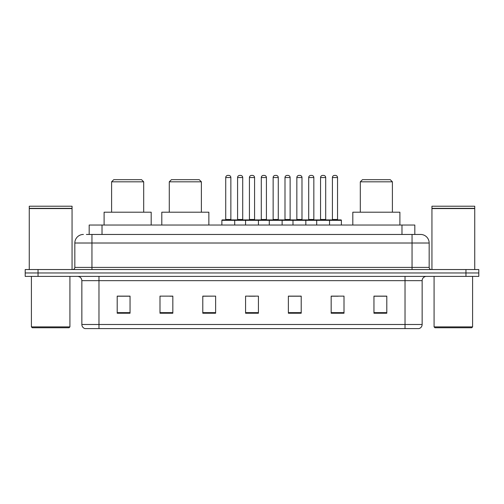 <?xml version="1.0" encoding="UTF-8"?>
<svg xmlns="http://www.w3.org/2000/svg" width="504" height="504" viewBox="0 0 504 504"><rect width="100%" height="100%" fill="white"/><g stroke="black" fill="none" stroke-linecap="round" stroke-linejoin="round"><path stroke-width="0.76" d="M86.398 234.454L91.955 234.454L86.398 234.454L89.183 234.454L89.183 225.042L414.817 225.042L414.817 234.454M83.399 234.454A8.555 8.555 0 0 0 74.838 243.016L74.838 267.404A2.142 2.142 0 0 1 72.702 269.546M429.162 243.016L91.955 243.016L91.955 234.454L420.601 234.454A8.555 8.555 0 0 1 429.162 243.016L429.162 267.404C429.288 268.708 430 269.419 431.298 269.546M38.039 269.546L25.2 269.546L25.2 272.966L38.039 272.966L25.2 272.966L25.2 276.394L38.039 276.394L38.039 272.966L465.961 272.966L38.039 272.966L38.039 269.546L465.961 269.546L465.961 272.966L478.8 272.966L465.961 272.966L465.961 276.394L38.039 276.394M465.961 276.394L478.8 276.394L478.8 269.546L465.961 269.546M420.475 234.454L417.602 234.454M422.144 324.488C422.024 326.542 420.998 327.909 419.063 328.595L405.027 328.595L405.027 324.488L422.144 324.488L422.144 280.671A4.278 4.278 0 0 1 426.422 276.394M405.027 328.595L84.937 328.595A4.278 4.278 0 0 1 81.856 324.488L81.856 280.671C81.604 278.069 80.18 276.646 77.578 276.394M386.795 313.236L386.795 296.119L373.955 296.119L373.955 313.236L386.795 313.236M344.005 313.236L344.005 296.119L331.166 296.119L331.166 313.236L344.005 313.236M301.209 313.236L301.209 296.119L288.376 296.119L288.376 313.236L301.209 313.236M130.045 313.236L130.045 296.119L117.205 296.119L117.205 313.236L130.045 313.236M172.834 313.236L172.834 296.119L159.995 296.119L159.995 313.236L172.834 313.236M215.624 313.236L215.624 296.119L202.791 296.119L202.791 313.236L215.624 313.236M258.42 313.236L258.42 296.119L245.58 296.119L245.58 313.236L258.42 313.236M397.24 328.595L98.973 328.595L98.973 324.488L405.027 324.488L405.027 280.671L81.856 280.671M331.764 296.207L338.184 296.207M215.624 296.119L202.791 296.207L215.624 296.119M169.924 296.207L172.834 296.207M296.207 296.207L290.77 296.207M248.793 296.207L255.207 296.207M130.045 296.207L117.205 296.207M301.209 296.207L288.376 296.207M386.795 296.207L373.955 296.207M69.061 327.745L32.262 327.745L31.405 326.888L69.917 326.888L69.061 327.745M31.405 276.394L31.405 326.888M69.917 276.394L69.917 326.888M29.264 208.568L72.059 208.568L29.264 208.568L29.264 269.546M72.059 208.568L72.059 269.546M71.845 208.354L29.478 208.354M72.059 208.139L72.059 206.212L29.264 206.212L29.264 208.139M111.598 181.818L143.69 181.818L141.555 179.682L113.74 179.682L111.598 181.818L111.598 212.203M143.69 181.818L143.69 212.203M151.181 225.042L151.181 212.203L104.108 212.203L104.108 225.042M169.281 181.818L201.379 181.818L199.238 179.682L171.423 179.682L169.281 181.818L169.281 212.203M201.379 181.818L201.379 212.203M208.864 225.042L208.864 212.203L161.797 212.203L161.797 225.042M360.31 181.818L392.402 181.818L390.26 179.682L362.445 179.682L360.31 181.818L360.31 212.203M392.402 181.818L392.402 212.203M399.892 225.042L399.892 212.203L352.819 212.203L352.819 225.042M471.738 327.745L434.939 327.745L434.083 326.888L472.594 326.888L471.738 327.745M434.083 276.394L434.083 326.888M472.594 276.394L472.594 326.888M431.941 208.568L474.736 208.568L431.941 208.568L431.941 269.546M474.736 208.568L474.736 269.546M474.522 208.354L432.155 208.354M474.736 208.139L474.736 206.212L431.941 206.212L431.941 208.139M328.986 219.908L340.969 219.908A0.428 0.428 0 0 1 341.391 220.336L221.873 220.336A0.428 0.428 0 0 1 222.302 219.908L234.284 219.908A0.428 0.428 0 0 1 234.713 220.336L234.713 225.042M230.863 177.54L225.723 177.54A2.142 2.142 0 0 1 227.865 175.405L228.722 175.405A2.142 2.142 0 0 1 230.863 177.54L230.863 219.479A0.428 0.428 0 0 0 231.286 219.908M225.723 177.54L225.723 219.479A0.428 0.428 0 0 1 225.301 219.908M221.873 220.336L221.873 225.042M245.58 225.042L245.58 220.336A0.428 0.428 0 0 1 246.009 219.908L257.991 219.908A0.428 0.428 0 0 1 258.42 220.336L258.42 225.042M254.57 177.54L249.43 177.54A2.142 2.142 0 0 1 251.572 175.405L252.428 175.405A2.142 2.142 0 0 1 254.57 177.54L254.57 219.479A0.428 0.428 0 0 0 254.993 219.908M249.43 177.54L249.43 219.479A0.428 0.428 0 0 1 249.007 219.908M269.287 225.042L269.287 220.336A0.428 0.428 0 0 1 269.716 219.908L281.698 219.908A0.428 0.428 0 0 1 282.127 220.336L282.127 225.042M278.277 177.54L273.137 177.54A2.142 2.142 0 0 1 275.279 175.405L276.135 175.405A2.142 2.142 0 0 1 278.277 177.54L278.277 219.479A0.428 0.428 0 0 0 278.699 219.908M273.137 177.54L273.137 219.479A0.428 0.428 0 0 1 272.714 219.908M292.994 225.042L292.994 220.336A0.428 0.428 0 0 1 293.423 219.908L305.405 219.908A0.428 0.428 0 0 1 305.834 220.336L305.834 225.042M301.984 177.54L296.843 177.54A2.142 2.142 0 0 1 298.985 175.405L299.842 175.405A2.142 2.142 0 0 1 301.984 177.54L301.984 219.479A0.428 0.428 0 0 0 302.413 219.908M296.843 177.54L296.843 219.479A0.428 0.428 0 0 1 296.421 219.908M316.701 225.042L316.701 220.336A0.428 0.428 0 0 1 317.129 219.908L329.112 219.908A0.428 0.428 0 0 1 329.54 220.336L329.54 225.042M325.691 177.54L320.557 177.54A2.142 2.142 0 0 1 322.692 175.405L323.549 175.405A2.142 2.142 0 0 1 325.691 177.54L325.691 219.479A0.428 0.428 0 0 0 326.12 219.908M320.557 177.54L320.557 219.479A0.428 0.428 0 0 1 320.128 219.908M246.135 219.908L234.158 219.908M237.579 177.54A2.142 2.142 0 0 1 239.721 175.405L240.572 175.405A2.142 2.142 0 0 1 242.714 177.54L237.579 177.54L237.579 219.479A0.428 0.428 0 0 1 237.151 219.908M242.714 177.54L242.714 219.479A0.428 0.428 0 0 0 243.142 219.908M269.842 219.908L257.865 219.908M261.286 177.54A2.142 2.142 0 0 1 263.428 175.405L264.279 175.405A2.142 2.142 0 0 1 266.421 177.54L261.286 177.54L261.286 219.479A0.428 0.428 0 0 1 260.858 219.908M266.421 177.54L266.421 219.479A0.428 0.428 0 0 0 266.849 219.908M293.548 219.908L281.572 219.908M284.993 177.54A2.142 2.142 0 0 1 287.135 175.405L287.986 175.405A2.142 2.142 0 0 1 290.128 177.54L284.993 177.54L284.993 219.479A0.428 0.428 0 0 1 284.565 219.908M290.128 177.54L290.128 219.479A0.428 0.428 0 0 0 290.556 219.908M317.255 219.908L305.279 219.908M308.7 177.54A2.142 2.142 0 0 1 310.842 175.405L311.692 175.405A2.142 2.142 0 0 1 313.834 177.54L308.7 177.54L308.7 219.479A0.428 0.428 0 0 1 308.272 219.908M313.834 177.54L313.834 219.479A0.428 0.428 0 0 0 314.263 219.908M332.407 177.54A2.142 2.142 0 0 1 334.549 175.405L335.399 175.405A2.142 2.142 0 0 1 337.541 177.54L332.407 177.54L332.407 219.479A0.428 0.428 0 0 1 331.979 219.908M337.541 177.54L337.541 219.479A0.428 0.428 0 0 0 337.97 219.908M341.391 220.336L341.391 225.042M102.022 234.454L102.022 225.042M401.978 234.454L401.978 225.042M91.955 269.546L91.955 243.016L74.838 243.016M74.838 267.404L429.162 267.404M412.045 234.454L412.045 269.546M405.027 276.394L405.027 280.671L422.144 280.671M81.856 324.488L98.973 324.488L98.973 276.394M258.42 312.644L245.58 312.644M215.624 312.644L202.791 312.644M172.834 312.644L159.995 312.644M130.045 312.644L117.205 312.644M301.209 312.644L288.376 312.644M344.005 312.644L331.166 312.644M386.795 312.644L373.955 312.644M225.723 219.479L230.863 219.479M249.43 219.479L254.57 219.479M273.137 219.479L278.277 219.479M296.843 219.479L301.984 219.479M320.557 219.479L325.691 219.479M237.579 219.479L242.714 219.479M261.286 219.479L266.421 219.479M284.993 219.479L290.128 219.479M308.7 219.479L313.834 219.479M332.407 219.479L337.541 219.479"/></g></svg>

